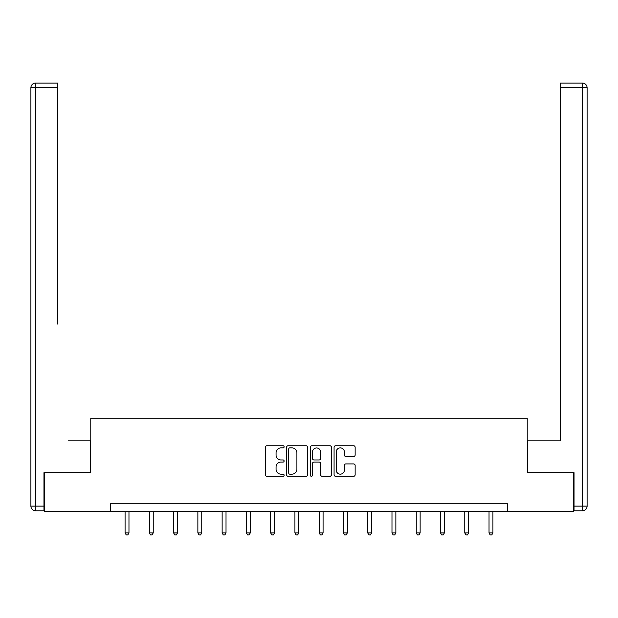 <?xml version="1.0" encoding="UTF-8"?>
<svg xmlns="http://www.w3.org/2000/svg" width="618" height="618" viewBox="0 0 618 618"><rect width="100%" height="100%" fill="white"/><g stroke="black" fill="none" stroke-linecap="round" stroke-linejoin="round"><path stroke-width="0.93" d="M284.118 446.822A1.066 1.066 0 0 0 283.044 445.756L266.821 445.756A1.53 1.53 0 0 0 265.3 447.285L265.3 474.763A1.53 1.53 0 0 0 266.821 476.293L283.044 476.293A1.066 1.066 0 0 0 284.118 475.219A1.066 1.066 0 0 0 283.044 474.153L280.951 474.153A4.882 4.882 0 0 1 276.061 469.263L276.061 466.976A4.882 4.882 0 0 1 280.951 462.094L283.044 462.094A1.066 1.066 0 0 0 284.118 461.02A1.066 1.066 0 0 0 283.044 459.954L280.951 459.954A4.882 4.882 0 0 1 276.061 455.064L276.061 452.778A4.882 4.882 0 0 1 280.951 447.895L283.044 447.895A1.066 1.066 0 0 0 284.118 446.822M353.62 456.517A1.53 1.53 0 0 0 355.141 454.995L355.141 447.285A1.53 1.53 0 0 0 353.62 445.756L335.605 445.756A1.53 1.53 0 0 0 334.075 447.285L334.075 474.763A1.53 1.53 0 0 0 335.605 476.293L353.62 476.293A1.53 1.53 0 0 0 355.141 474.763L355.141 465.447A1.53 1.53 0 0 0 353.62 463.925L345.91 463.925A1.53 1.53 0 0 0 344.38 465.447L344.38 470.066A4.087 4.087 0 0 1 340.294 474.153A4.087 4.087 0 0 1 336.215 470.066L336.215 451.974A4.087 4.087 0 0 1 340.294 447.895A4.087 4.087 0 0 1 344.38 451.974L344.38 454.995A1.53 1.53 0 0 0 345.91 456.517L353.62 456.517M57.806 83.067L35.566 83.067L57.806 83.067L47.856 83.067L57.806 83.067L57.806 87.733L35.566 87.733L35.566 506.127L43.963 506.127L43.963 472.685L90.784 472.685L90.784 418.247L527.216 418.247L527.216 472.685L573.566 472.685L573.566 511.573L507.463 511.573L507.463 503.794L110.537 503.794L110.537 511.573L507.463 511.573M44.434 472.685L44.434 511.573L110.537 511.573M307.664 447.285A1.53 1.53 0 0 0 306.134 445.756L288.119 445.756A1.53 1.53 0 0 0 286.597 447.285L286.597 474.763A1.53 1.53 0 0 0 288.119 476.293L306.134 476.293A1.53 1.53 0 0 0 307.664 474.763L307.664 447.285M311.866 445.756L329.881 445.756A1.53 1.53 0 0 1 331.402 447.285L331.402 474.763A1.53 1.53 0 0 1 329.881 476.293L322.171 476.293A1.53 1.53 0 0 1 320.642 474.763L320.642 463.616A1.53 1.53 0 0 0 319.112 462.094L313.998 462.094A1.53 1.53 0 0 0 312.476 463.616L312.476 475.219A1.066 1.066 0 0 1 311.402 476.293A1.066 1.066 0 0 1 310.336 475.219L310.336 447.285A1.53 1.53 0 0 1 311.866 445.756M289.803 447.895A1.066 1.066 0 0 0 288.73 448.962L288.73 473.079A1.066 1.066 0 0 0 289.803 474.153L292.013 474.153A4.882 4.882 0 0 0 296.903 469.263L296.903 452.778A4.882 4.882 0 0 0 292.013 447.895L289.803 447.895M320.642 452.052A4.087 4.087 0 0 0 316.555 447.965A4.087 4.087 0 0 0 312.476 452.052L312.476 458.425A1.53 1.53 0 0 0 313.998 459.954L319.112 459.954A1.53 1.53 0 0 0 320.642 458.425L320.642 452.052M125.075 511.573L125.075 532.909L128.969 532.909L128.969 511.573M128.969 532.909L127.802 534.933L126.242 534.933L125.075 532.909M90.63 472.685L90.63 440.804L68.536 440.804M57.806 87.733L57.806 324.149M30.9 506.127L35.566 506.127L35.566 510.792L43.963 510.792L35.566 510.792A4.666 4.666 0 0 1 30.9 506.127L30.9 87.733A4.666 4.666 0 0 1 35.566 83.067A4.666 4.666 0 0 0 30.9 87.733A4.666 4.666 0 0 1 35.566 83.067A4.666 4.666 0 0 0 30.9 87.733L35.566 87.733L35.566 83.067M43.963 506.127L43.963 510.792M549.464 440.804L560.194 440.804L560.194 83.067L582.434 83.067L570.144 83.067M527.37 472.685L527.37 440.804L560.194 440.804L560.194 324.149M574.037 506.127L582.434 506.127L582.434 510.792A4.666 4.666 0 0 0 587.1 506.127L587.1 87.733L587.1 506.127A4.666 4.666 0 0 1 582.434 510.792L574.037 510.792L574.037 472.685L573.566 472.685M582.434 83.067A4.666 4.666 0 0 1 587.1 87.733A4.666 4.666 0 0 0 582.434 83.067A4.666 4.666 0 0 1 587.1 87.733A4.666 4.666 0 0 0 582.434 83.067L582.434 87.733L560.194 87.733M149.34 511.573L149.34 532.909L153.233 532.909L153.233 511.573M153.233 532.909L152.067 534.933L150.506 534.933L149.34 532.909M173.604 511.573L173.604 532.909L177.497 532.909L177.497 511.573M177.497 532.909L176.331 534.933L174.77 534.933L173.604 532.909M197.868 511.573L197.868 532.909L201.754 532.909L201.754 511.573M201.754 532.909L200.587 534.933L199.035 534.933L197.868 532.909M222.132 511.573L222.132 532.909L226.018 532.909L226.018 511.573M226.018 532.909L224.852 534.933L223.299 534.933L222.132 532.909M246.397 511.573L246.397 532.909L250.282 532.909L250.282 511.573M250.282 532.909L249.116 534.933L247.563 534.933L246.397 532.909M270.661 511.573L270.661 532.909L274.546 532.909L274.546 511.573M274.546 532.909L273.38 534.933L271.827 534.933L270.661 532.909M294.925 511.573L294.925 532.909L298.811 532.909L298.811 511.573M298.811 532.909L297.644 534.933L296.092 534.933L294.925 532.909M319.189 511.573L319.189 532.909L323.075 532.909L323.075 511.573M323.075 532.909L321.908 534.933L320.356 534.933L319.189 532.909M343.454 511.573L343.454 532.909L347.339 532.909L347.339 511.573M347.339 532.909L346.173 534.933L344.62 534.933L343.454 532.909M367.718 511.573L367.718 532.909L371.603 532.909L371.603 511.573M371.603 532.909L370.437 534.933L368.884 534.933L367.718 532.909M391.982 511.573L391.982 532.909L395.868 532.909L395.868 511.573M395.868 532.909L394.701 534.933L393.148 534.933L391.982 532.909M416.246 511.573L416.246 532.909L420.132 532.909L420.132 511.573M420.132 532.909L418.965 534.933L417.413 534.933L416.246 532.909M440.503 511.573L440.503 532.909L444.396 532.909L444.396 511.573M444.396 532.909L443.23 534.933L441.669 534.933L440.503 532.909M464.767 511.573L464.767 532.909L468.66 532.909L468.66 511.573M468.66 532.909L467.494 534.933L465.933 534.933L464.767 532.909M489.031 511.573L489.031 532.909L492.925 532.909L492.925 511.573M492.925 532.909L491.758 534.933L490.198 534.933L489.031 532.909M587.1 506.127L582.434 506.127L582.434 87.733L587.1 87.733"/></g></svg>
